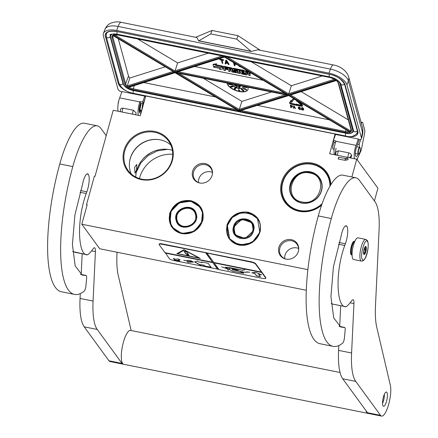 <?xml version="1.0" encoding="UTF-8"?>
<svg xmlns="http://www.w3.org/2000/svg" width="438" height="438" viewBox="0 0 438 438"><rect width="100%" height="100%" fill="white"/><g stroke="black" fill="none" stroke-linecap="round" stroke-linejoin="round"><path stroke-width="0.66" d="M169.561 213.832C173.306 203.999 180.357 199.608 190.711 200.659C200.527 203.665 204.546 210.278 202.767 220.506L194.691 231.204L181.617 233.678L171.203 226.484L169.561 213.832M169.878 213.968A17.35 16.157 143.9 0 1 190.7 200.998A17.35 16.157 143.9 0 1 200.243 207.026A17.35 16.157 143.9 0 1 202.57 220.533A17.35 16.157 143.9 0 1 189.002 233.383A17.35 16.157 143.9 0 1 172.205 227.475A17.35 16.157 143.9 0 1 169.878 213.968M226.862 225.346C230.607 215.512 237.659 211.121 248.017 212.173C257.834 215.173 261.853 221.792 260.073 232.02L251.992 242.718L238.918 245.192L228.51 237.998L226.862 225.346M227.18 225.482A17.35 16.157 143.9 0 1 248.001 212.512A17.35 16.157 143.9 0 1 257.544 218.54A17.35 16.157 143.9 0 1 259.871 232.047A17.35 16.157 143.9 0 1 246.304 244.897A17.35 16.157 143.9 0 1 229.507 238.989A17.35 16.157 143.9 0 1 227.18 225.482M357.173 159.761L357.632 158.091M335.021 134.324L329.666 153.749L356.756 159.191L377.928 188.209L374.424 200.927M145.657 96.272L140.302 115.703L113.218 110.256L95.024 176.306L94.373 176.175L86.527 204.666L87.173 204.798L81.824 224.223L307.914 269.649M334.32 142.323A3.526 0.98 101.4 0 0 333.181 144.644A3.526 0.98 101.4 0 0 333.241 149.139A3.526 0.98 101.4 0 0 333.444 149.112M356.756 159.191L351.856 176.979M87.025 205.351L86.527 204.666M134.586 167.415L136.76 164.398L136.519 170.059L134.992 173.207L134.586 167.415M330.843 184.683A25.716 23.942 -36.1 0 0 312.382 163.122A25.716 23.942 -36.1 0 0 281.519 182.345A25.716 23.942 -36.1 0 0 299.11 211.297A25.716 23.942 -36.1 0 0 321.596 205.176M192.605 171.313A10.375 9.658 -36.1 0 0 200.155 183.068A10.375 9.658 -36.1 0 0 212.145 175.238A10.375 9.658 -36.1 0 0 212.386 174.149A10.375 9.658 -36.1 0 0 204.508 163.467A10.375 9.658 -36.1 0 0 192.605 171.313M278.853 247.41A10.375 9.658 -36.1 0 0 286.397 259.17A10.375 9.658 -36.1 0 0 298.393 251.335A10.375 9.658 -36.1 0 0 298.628 250.246A10.375 9.658 -36.1 0 0 290.75 239.564A10.375 9.658 -36.1 0 0 278.853 247.41M154.795 131.46A25.716 23.942 -36.1 0 0 123.938 150.677A25.716 23.942 -36.1 0 0 141.523 179.635A25.716 23.942 -36.1 0 0 172.386 160.412A25.716 23.942 -36.1 0 0 154.795 131.46M306.337 290.274L99.722 248.762L81.824 224.223M139.437 178.573A30.693 28.579 143.9 0 1 172.747 154.275M135.78 177.072A27.654 25.749 143.9 0 1 169.922 149.697A27.654 25.749 -36.1 0 1 172.435 150.338M330.334 185.526A25.026 23.302 -36.1 0 0 326.113 172.665A25.026 23.302 -36.1 0 0 312.349 163.971A25.026 23.302 -36.1 0 0 286.014 174.855A25.026 23.302 -36.1 0 0 285.675 202.164A25.026 23.302 -36.1 0 0 299.439 210.853A25.026 23.302 -36.1 0 0 321.859 204.415M200.44 183.111A9.817 9.138 143.9 0 1 194.894 179.673A9.817 9.138 143.9 0 1 193.574 172.03A9.817 9.138 -36.1 0 1 201.25 164.759A9.817 9.138 -36.1 0 1 210.755 168.099A9.817 9.138 -36.1 0 1 212.331 174.434M286.687 259.208A9.817 9.138 143.9 0 1 281.136 255.77A9.817 9.138 143.9 0 1 279.822 248.127A9.817 9.138 -36.1 0 1 287.498 240.856A9.817 9.138 -36.1 0 1 296.997 244.196A9.817 9.138 -36.1 0 1 298.579 250.531M154.762 132.309A25.026 23.302 -36.1 0 0 128.427 143.193A25.026 23.302 -36.1 0 0 128.088 170.497A25.026 23.302 -36.1 0 0 141.852 179.191A25.026 23.302 -36.1 0 0 168.187 168.307A25.026 23.302 -36.1 0 0 168.526 141.003A25.026 23.302 -36.1 0 0 154.762 132.309M198.48 182.52A9.817 9.138 143.9 0 1 198.781 179.158A9.817 9.138 -36.1 0 1 212.37 172.386M284.727 258.617A9.817 9.138 143.9 0 1 285.023 255.261A9.817 9.138 -36.1 0 1 298.612 248.483M131.247 173.968A25.026 23.302 143.9 0 1 129.664 161.184A25.026 23.302 143.9 0 1 159.175 139.656A25.026 23.302 143.9 0 1 160.264 139.853A25.026 23.302 -36.1 0 1 170.869 145.071M141.945 160.215A30.14 28.065 143.9 0 1 154.504 151.061M129.637 161.37A25.399 23.647 143.9 0 1 159.361 139.689M167.513 149.331L157.406 150.858L148.175 155.567L140.866 162.925L136.327 172.074M354.78 241.48A6.915 1.916 101.4 0 0 354.55 241.371A6.915 1.916 101.4 0 0 351.49 246.933A6.915 1.916 101.4 0 0 351.407 254.626A6.915 1.916 -78.6 0 0 351.829 254.927L351.292 254.823M354.66 241.771A6.57 1.823 101.4 0 0 351.84 247.322A6.57 1.823 101.4 0 0 351.818 254.369A6.57 1.823 -78.6 0 0 352.081 254.604M353.614 259.52A11.059 3.071 -78.6 0 1 352.94 259.033A11.059 3.071 101.4 0 1 353.077 246.725A11.059 3.071 101.4 0 1 357.972 237.829L365.785 239.4A11.059 3.071 -78.6 0 0 360.89 248.297A11.059 3.071 -78.6 0 0 360.753 260.605A11.059 3.071 -78.6 0 0 361.427 261.086L353.614 259.52M367.405 241.442C370.247 244.557 364.942 263.813 362.412 259.57C359.576 256.449 364.876 237.199 367.405 241.442M363.841 254.39A4.15 1.15 -78.6 0 1 363.803 254.336A4.15 1.15 -78.6 0 1 363.781 250.279A4.15 1.15 -78.6 0 1 365.369 246.545A4.15 1.15 -78.6 0 1 365.982 246.621A4.15 1.15 -78.6 0 1 365.801 251.73A4.15 1.15 -78.6 0 1 363.841 254.39M365.051 246.873A3.597 0.996 101.4 0 1 365.095 246.879L365.095 246.873A3.597 0.996 101.4 0 0 365.095 246.879L365.79 246.736L365.478 247.393A3.597 0.996 -78.6 0 1 365.588 248.822L366.02 249.627L365.385 250.492A3.597 0.996 -78.6 0 1 364.876 252.343L364.991 253.367L364.301 253.503A3.597 0.996 -78.6 0 1 363.682 253.925L363.732 254.215M365.478 247.393L364.805 247.256M365.588 248.822L364.241 248.549M365.385 250.492L363.803 250.175M364.876 252.343L363.54 252.074M364.301 253.503L363.545 253.35M366.02 249.627L364.033 249.227M364.991 253.367L363.524 253.071M360.184 147.852A3.181 0.881 -78.6 0 0 358.99 148.843A3.181 0.881 101.4 0 0 358.268 152.468A3.181 0.881 101.4 0 0 358.985 153.82A3.181 0.881 101.4 0 0 359.675 152.731A3.181 0.881 -78.6 0 0 360.184 147.852L359.998 147.546A3.455 0.958 -78.6 0 0 359.751 147.343L356.713 146.735M359.751 147.343A3.455 0.958 -78.6 0 0 358.7 148.619A3.455 0.958 101.4 0 0 357.923 152.123A3.455 0.958 101.4 0 0 358.394 154.121A3.455 0.958 101.4 0 0 358.695 154.034L358.985 153.82M334.391 142.339A3.455 0.958 -78.6 0 0 333.564 143.571A3.455 0.958 101.4 0 0 332.787 147.075A3.455 0.958 101.4 0 0 333.258 149.073L334.117 149.249M334.26 142.312A3.597 0.996 -78.6 0 0 333.548 143.489A3.597 0.996 101.4 0 0 332.743 147.13A3.597 0.996 101.4 0 0 333.23 149.21A3.597 0.996 101.4 0 0 333.526 149.128M141.315 112.029L140.045 109.15L141.063 103.494M140.74 110.392L139.213 111.307M141.742 110.491L142.651 103.811M143.73 102.163L144.009 102.246M141.233 112.336L139.804 109.599L140.751 103.428M140.85 110.414L139.377 112.205M296.165 104.074L295.031 104.704L296.165 104.074L301.174 105.334A0.679 0.312 -159.9 0 0 301.53 105.339M302.538 105.711A1.675 0.777 -159.9 0 0 302.647 105.553A1.675 0.777 -159.9 0 0 302.653 105.295A1.675 0.777 -159.9 0 0 302.319 104.813L298.82 101.616L297.955 102.059L301.454 105.257A0.679 0.312 20.1 0 1 301.585 105.454A0.679 0.312 20.1 0 1 301.585 105.558A0.679 0.312 20.1 0 1 301.048 105.678L296.039 104.419M296.203 105.197L301.191 106.199A1.675 0.777 -159.9 0 0 302.521 105.897A1.675 0.777 -159.9 0 0 302.527 105.64A1.675 0.777 -159.9 0 0 302.193 105.158L298.694 101.961M351.495 156.41L351.577 156.12C351.626 154.614 350.783 153.546 349.042 152.911L338.623 150.814L336.302 151.597L336.05 152.09M132.599 114.154A2.765 0.766 -78.6 0 1 133.13 111.017A2.765 0.766 -78.6 0 1 133.464 110.277L123.045 108.181A2.765 0.766 101.4 0 0 122.711 108.925A2.765 0.766 101.4 0 0 122.18 112.057M133.464 110.277L136.065 112.818L135.983 113.721A2.765 2.765 0 0 1 135.183 114.674M354.594 158.759A9.68 2.683 -78.6 0 1 356.061 145.356L358.372 139.032L358.552 139.695A4.84 2.245 -159.9 0 0 361.449 138.693A4.84 2.245 -159.9 0 0 361.459 137.948L346.94 84.923A16.595 7.703 -159.9 0 0 328.938 73.124L116.656 30.474A16.595 7.703 -159.9 0 0 103.439 33.436A16.595 7.703 -159.9 0 0 103.395 35.993L117.921 89.013A4.84 2.245 -159.9 0 0 121.797 92.073M361.657 138.118C363.556 130.491 362.68 131.822 362.812 129.133L361.449 138.693M118.216 111.263A9.68 2.683 -78.6 0 1 119.683 97.866L121.994 91.537L144.786 96.119L144.983 96.836L145.471 96.935M335.349 135.085L334.835 134.986M358.372 139.032L335.579 134.45L333.395 140.434L333.893 142.235L335.453 142.553M142.602 102.098L139.996 101.572L140.489 103.379L143.095 103.899L142.602 102.098L144.786 96.119M119.683 97.866L139.87 101.917L139.996 101.572M144.967 98.78L143.095 103.899M333.395 140.434L336.001 140.954L335.875 141.299A9.68 2.683 -78.6 0 0 334.408 154.702M359.275 139.717L356.554 147.163A6.22 1.725 101.4 0 0 356.22 156.508A6.22 1.725 101.4 0 0 358.169 154.077M359.532 147.299A6.22 1.725 101.4 0 0 359.089 144.639L360.726 139.415M361.334 123.275L361.657 122.837A4.15 1.15 101.4 0 1 362.357 122.366L361.011 122.098M362.357 122.366A4.15 1.15 101.4 0 1 362.801 122.985L364.668 129.801A4.15 1.15 101.4 0 1 364.553 133.404L361.339 149.851L358.333 156.7A9.68 2.683 -78.6 0 1 356.806 159.257M260.281 50.277L238.048 35.702L211.997 30.468L195.622 37.285M257.856 49.79L251.209 51.454L198.655 40.898L196.897 37.542L121.178 22.327C118.348 21.506 114.959 21.758 111 23.072C110.343 23.351 107.042 24.561 104.912 29.412L103.439 33.436M120.543 109.341L120.603 109.182A2.765 2.765 0 0 0 120.718 111.767M120.472 109.686C120.707 108.547 121.561 108.044 123.045 108.181M139.87 101.917A9.68 2.683 101.4 0 0 138.403 115.32M143.872 101.769L144.009 102.262M143.335 103.242A6.22 1.725 -78.6 0 1 143.341 103.866M141.326 111.991A6.22 1.725 -78.6 0 1 140.029 113.07A6.22 1.725 -78.6 0 1 140.363 103.724L140.489 103.379M359.089 144.639L357.589 144.337M211.997 30.468L210.738 33.918L198.655 40.898M238.048 35.702L236.783 39.152L210.738 33.918M251.209 51.454L236.783 39.152M198.852 40.816L250.947 51.284M224.678 56.836L287.372 94.652L175.852 72.243L224.678 56.836M177.713 71.679L175.852 72.243M285.877 93.759L287.372 94.652M286.189 94.838L287.492 95.101L239 110.425L175.977 72.697L287.492 95.101M271.576 91.991L241.891 101.375L239 110.425M177.647 73.031L175.977 72.697M128.728 87.157L175.227 72.462L239.175 111.06L288.741 95.572M237.823 110.223L239.175 111.06M239.164 111.022L288.949 95.314L349.382 131.493M288.708 95.555L350.148 132.232A7.605 3.531 -159.9 0 1 345.325 132.413L133.037 89.763A7.605 3.531 -159.9 0 1 127.546 87.507M290.367 94.865L336.422 80.285A7.605 3.531 -159.9 0 1 338.558 82.99L351.402 129.883A7.605 3.531 -159.9 0 1 350.586 131.997L350.98 129.648M335.026 79.07L335.798 79.836L330.307 77.586L118.019 34.93A7.605 3.531 -159.9 0 0 113.196 35.111L114.373 34.739M322.105 76.026L291.341 85.744L288.45 94.8L224.179 56.321L174.729 71.947L113.196 35.111M225.701 56.568L224.179 56.321M208.379 53.173L177.614 62.897L174.729 71.947M224.174 56.283L222.991 56.02M173.388 71.361L112.758 35.347A7.605 3.531 -159.9 0 0 111.947 37.46L124.786 84.353A7.605 3.531 -159.9 0 0 126.921 87.058L129.807 78.008L165.17 66.833M112.911 35.544L174.182 72.122L126.921 87.058M263.265 80.324L194.614 66.532M241.891 101.375L203.303 78.276M143.839 82.579L215.534 96.984M257.56 105.427L329.256 119.831M348.303 119.848L301.185 91.641M291.341 85.744L251.357 61.813M177.614 62.897L137.636 38.96M118.282 38.763L128.509 76.086A6.915 3.208 -159.9 0 0 129.807 78.008M248.017 71.197L245.406 70.671L245.811 74.153L242.094 73.305L241.875 72.494L244.152 72.954L243.961 72.254L241.683 71.799L241.519 71.175L244.305 71.662L244.136 71.033L233.109 68.815L232.671 68.914L233.065 70.452L235.945 71.306L236.361 72.182L232.709 71.52L231.784 68.826L231.182 68.432L223.626 66.91L223.183 67.096L224.092 70.398L225.351 70.655L224.924 69.089L227.798 69.669L227.607 68.969L224.732 68.394L224.738 67.731L227.919 68.372L228.729 71.328L229.994 71.586L229.567 70.025L231.22 70.354L231.565 71.629L232.167 72.024L237.73 72.954L237.27 71.186L234.39 70.332L234.199 69.631L237.642 70.326L238.453 73.283L239.717 73.54L238.907 70.578L240.172 70.83L240.9 73.502L241.502 73.896L246.627 74.925L247.065 74.827L246.72 73.469L248.581 74.115L248.932 75.391L250.191 75.643L249.797 74.192A0.832 0.383 -159.9 0 0 248.894 73.6A0.832 0.383 -159.9 0 0 249.556 73.453A0.832 0.383 -159.9 0 0 249.556 73.327L249.288 72.341L248.691 71.947L245.198 71.246M249.687 72.976A0.832 0.383 -159.9 0 0 249.764 72.878A0.832 0.383 -159.9 0 0 249.769 72.752L249.6 72.144M250.191 75.643L250.005 73.617A0.832 0.383 -159.9 0 0 249.638 73.228M247.224 74.318L247.109 73.546M239.717 73.54L239.925 72.965L239.296 70.655M234.429 69.68L234.39 70.332M237.889 72.445L237.484 70.606L234.604 69.757M229.994 71.586L229.955 70.102M227.798 69.669L227.82 68.394L224.929 67.77M225.351 70.655L225.313 69.171M236.213 71.608L232.693 70.797L231.992 68.246L231.395 67.857L223.834 66.335L223.238 66.943M244.305 71.662L244.344 70.458L233.323 68.24L232.726 68.848M244.152 72.954L244.169 71.679L241.88 71.175M245.827 73.54L242.263 72.577M222.055 66.598L215.534 65.284L216.629 63.8L213.257 64.238L213.049 64.813L213.695 67.178L214.664 66.182L221.185 67.49L222.055 66.598L222.263 66.023L216.038 64.769M220.183 68.481L219.602 69.439L222.969 69.001L222.323 66.653L221.354 67.649L214.834 66.341L213.963 67.233L220.478 68.542L219.602 69.439M222.969 69.001L223.177 68.427L222.537 66.078L222.071 66.554M223.457 60.449L223.479 59.721L219.816 58.982L219.794 59.716L221.338 60.022L222.219 63.247L222.8 63.362L221.913 60.137L223.457 60.449L223.353 60.066L219.69 59.327M222.8 63.362L222.148 60.187M228.964 64.6L229.09 64.255L226.561 60.34L225.789 60.187L225.11 63.828L225.685 63.943L225.822 63.099L227.749 63.488L228.384 64.485L228.964 64.6L226.435 60.685L225.663 60.532M225.685 63.943L225.888 63.116M233.481 62.492L234.357 65.684L234.932 65.799L235.058 65.454L234.724 64.238M227.076 83.05A11.059 5.136 -159.9 0 0 227.185 83.642A11.059 5.136 -159.9 0 0 237.511 91.104A11.059 5.136 -159.9 0 0 247.996 89.533A11.059 5.136 -159.9 0 0 248.023 87.83A11.059 5.136 -159.9 0 0 247.804 87.217M296.92 101.112L296.816 101.402L298.152 101.851L298.322 101.309M293.674 98.528A1.96 0.909 -159.9 0 0 293.197 98.753L291.385 100.811L292.266 101.233L293.947 99.519A0.969 0.449 20.1 0 1 295.524 99.837L297.188 101.353L296.816 101.402M290.591 102.935A0.679 0.312 -159.9 0 0 291.297 103.352L291.171 103.697A0.679 0.312 20.1 0 1 290.443 103.111A0.679 0.312 20.1 0 1 290.476 103.05L291.817 101.693L292.255 101.901L291.724 101.123L290.493 101.052L290.936 101.266L289.595 102.629A1.675 0.777 -159.9 0 0 289.507 102.766A1.675 0.777 -159.9 0 0 291.314 104.217L294.834 104.923L294.692 104.403L291.171 103.697M294.834 104.923L294.818 104.058L291.297 103.352M290.788 101.194L289.721 102.284A1.675 0.777 -159.9 0 0 289.633 102.421A1.675 0.777 -159.9 0 0 289.611 102.585M291.407 100.751L290.618 100.707L290.493 101.052M292.255 101.901L292.108 101.156M298.82 101.616L298.207 101.698M292.442 106.773L292.228 105.75L290.35 105.197L290.816 107.704L291.15 107.775L290.887 106.806L292.146 107.014L292.464 106.642L291.845 105.908L290.224 105.542M291.15 107.775L291.117 106.856M295.524 108.651L294.172 105.963L293.728 105.876L293.307 108.208L293.641 108.274L293.712 107.764L294.818 107.989L295.524 108.651L294.046 106.308L293.602 106.22M293.641 108.274L293.788 107.781M298.623 107.584L300.052 107.994L300.178 107.649L299.264 106.987L298.42 107.168L298.513 108.69L299.51 109.451L300.287 109.434L300.528 108.942L299.981 107.983M299.674 107.83L298.672 107.562M301.333 109.818L301.399 109.243L300.994 109.533L301.333 109.818L300.994 109.533M301.782 108.219L303.205 108.629L303.331 108.285L302.417 107.622L301.579 107.803L301.667 109.319L302.663 110.086L303.441 110.069L303.682 109.571L303.134 108.613M302.828 108.465L301.826 108.197M250.197 72.5A0.887 0.411 -159.9 0 0 250.169 72.544A0.887 0.411 -159.9 0 0 250.169 72.681A0.887 0.411 -159.9 0 0 250.722 73.179A0.887 0.411 -159.9 0 0 251.576 73.327M224.946 67.819L224.732 68.394M227.82 68.394L227.607 68.969M244.344 70.458L244.136 71.033M241.891 71.219L241.683 71.799M244.169 71.679L243.961 72.254M216.421 64.375L213.049 64.813M214.16 66.702L213.963 67.233M221.551 67.113L221.354 67.649M222.537 66.078L222.323 66.653M223.479 59.721L223.353 60.066M226.561 60.34L226.435 60.685M234.932 65.799L234.494 64.189L236.821 64.495M238.381 65.426L239.635 66.675L240.966 66.976M227.196 83.078A11.059 5.136 -159.9 0 0 227.273 83.412A11.059 5.136 -159.9 0 0 237.473 90.836A11.059 5.136 -159.9 0 0 248.034 89.418M298.174 101.222L297.347 100.729M298.152 101.851L298.278 101.282M294.226 98.862A1.96 0.909 -159.9 0 0 293.071 99.097L291.385 100.811M294.818 104.058L294.692 104.403M295.031 104.704L296.115 105.432M296.236 104.343L296.11 104.687M292.589 106.297L292.464 106.642M292.54 106.116L292.409 106.461M291.681 105.465L291.555 105.81M291.971 105.563L291.845 105.908M292.228 105.75L292.102 106.095M292.442 105.969L292.316 106.314M294.172 105.963L294.046 106.308M300.512 108.504L300.386 108.848L299.696 108.23L298.585 108.181L298.535 107.819M300.342 108.246L300.216 108.591M298.535 107.014L298.294 107.513M298.776 106.932L298.409 107.359M299.039 106.943L298.65 107.277M299.264 106.987L298.913 107.288M299.554 107.091L299.138 107.332M299.866 107.283L299.74 107.628L299.428 107.436M300.085 107.502L299.959 107.847L299.74 107.628M298.683 107.743L298.557 108.087M298.711 107.836L298.585 108.181M298.99 107.715L298.864 108.06M299.253 107.726L299.127 108.071M299.532 107.781L299.406 108.126M299.8 107.945L299.696 108.23M300.134 108.076L300.008 108.421M301.399 109.243L301.273 109.588M303.671 109.133L303.545 109.478L302.85 108.865L301.738 108.816L301.694 108.454M303.496 108.881L303.37 109.226M301.694 107.649L301.454 108.148M301.93 107.567L301.568 107.994M302.198 107.578L301.804 107.912M302.417 107.622L302.072 107.923M302.707 107.726L302.291 107.967M303.019 107.918L302.893 108.263L302.581 108.071M303.238 108.137L303.112 108.482L302.893 108.263M301.837 108.378L301.711 108.723M301.864 108.471L301.738 108.816M302.143 108.35L302.017 108.695M302.412 108.361L302.286 108.706M302.685 108.416L302.559 108.761M302.954 108.58L302.85 108.865M303.293 108.712L303.167 109.057M250.755 73.102L250.662 72.779M248.313 73.13L246.528 72.768L246.337 72.073L247.924 72.39L248.313 73.13M231.029 69.658L229.375 69.324L229.211 68.7L230.64 68.919L231.029 69.658M227.568 63.16L225.833 62.815L226.134 60.915L227.568 63.16M236.142 64.085L234.368 63.729L234.133 62.886M240.155 66.488L238.967 65.777M232.425 84.123A5.53 2.568 -159.9 0 0 232.479 84.463A5.53 2.568 -159.9 0 0 237.642 88.191A5.53 2.568 -159.9 0 0 242.882 87.403A5.53 2.568 -159.9 0 0 242.898 86.554A5.53 2.568 -159.9 0 0 242.767 86.204M245.127 87.304L246.868 87.627L246.912 87.282L245.669 86.784M244.47 86.828L243.676 86.686L243.627 87.025L245.066 87.474M246.599 89.587L244.973 88.564L244.793 89.215L243.61 88.662L244.3 88.52L243.26 88.427L244.557 89.275L245.236 89.347L245.16 89.013L246.211 89.505L245.871 89.883L246.2 90.036L246.599 89.587L244.809 88.887M246.129 89.462L245.871 89.883M244.3 88.52L243.539 88.082L243.26 88.427M244.908 88.98L243.742 88.487M243.763 91.011L243.742 90.469L242.625 89.418L241.645 88.958L241.343 89.407L242.334 90.288L242.975 90.146L243.512 90.814L242.707 90.699L243.397 91.066L243.758 90.869L242.882 89.927L241.343 89.27M243.457 90.65L242.707 90.699M239.876 91.022L239.893 90.6L238.885 90.409L238.83 88.87L238.661 90.797L239.876 91.022L238.798 90.639L238.748 89.1M235.392 88.898L235.983 88.164L235.14 87.775L234.171 89.084L234.949 89.44L235.474 88.892M232.764 86.538L232.77 86.877L233.104 86.614L232.518 86.27L230.443 86.598L231.001 87.091L232.173 86.905L231.538 86.401L232.545 86.401L232.66 86.779M233.104 86.614L233.038 86.198L232.014 86.018L230.673 86.275L230.393 86.724M231.74 84.884L231.773 84.539L228.505 84.304L231.74 84.884L228.505 84.304M228.346 83.308L228.8 83.866L230.279 84.288L231.505 84.375L231.582 83.954M290.81 106.533L290.618 105.837L292.119 106.533L290.81 106.533L290.854 105.886M294.714 107.792L293.717 107.595L293.871 106.45L294.714 107.792M300.123 108.838L300.068 109.215L299.389 109.21L298.76 108.432L299.526 108.367L300.123 108.838M303.277 109.473L303.227 109.85L302.543 109.845L301.913 109.067L302.68 109.002L303.277 109.473M248.094 72.467L246.736 72.193L246.528 72.768M230.815 68.996L229.583 68.75L229.375 69.324M227.295 62.738L225.959 62.464L225.833 62.815M225.959 62.464L226.189 61.002M235.211 63.526L234.401 63.045M234.494 63.384L234.368 63.729M232.479 84.134A5.53 2.568 -159.9 0 0 232.523 84.348A5.53 2.568 -159.9 0 0 237.62 88.06A5.53 2.568 -159.9 0 0 242.904 87.348M246.868 87.627L244.82 86.713L244.404 86.636L244.557 87.091L243.588 86.916M234.352 88.481L234.199 88.788M234.511 88.399L234.27 88.711M234.79 87.918L234.637 88.23M234.976 87.814L234.708 88.147M235.376 87.77L235.058 88.005M235.754 87.907L235.474 88.049M231.061 83.85L230.755 83.806M231.554 83.948L231.253 84.014M292.075 106.39L291.861 106.741M291.987 106.396L290.936 106.188M294.445 107.37L293.843 107.25L293.717 107.595M293.843 107.25L293.936 106.554M300.139 108.898L299.931 109.276M300.057 108.931L299.778 109.286M299.904 108.942L299.389 109.21M299.515 108.865L299.209 109.133M299.335 108.788L299.017 109.007M299.143 108.662L298.869 108.848M303.293 109.533L303.085 109.911M303.211 109.566L302.932 109.922M303.058 109.577L302.543 109.845M302.669 109.5L302.368 109.768M302.494 109.423L302.176 109.642M302.302 109.297L302.023 109.478M237.325 85.109L236.087 86.697L237.024 87.124L238.524 85.35M234.817 84.605L234.527 85.355L235.222 85.903L236.142 85.64L236.438 84.934M238.59 86.795L238.267 87.031L238.48 87.397L239.69 87.682L239.767 87.113L240.391 86.79L239.925 86.308L238.918 86.264L240.117 86.702L239.219 86.938L239.586 87.332L238.294 86.932M240.095 86.675L239.394 86.598L239.219 86.938M240.391 86.79L239.925 86.04L238.918 86.264M239.942 87.381L240.024 87.102M246.276 87.408L244.864 86.844L246.276 87.408M241.929 89.927L241.628 89.412L242.455 89.708L242.712 90.184L241.798 89.806M235.622 88.345L235.447 88.755L234.801 88.46L235.622 88.345M234.412 89.117L234.741 88.739L235.184 89.166L234.516 89.204L234.456 88.794M231.264 86.494L231.894 86.877L230.853 86.905L230.722 86.625L231.264 86.494M229.288 83.943L228.817 83.477L230.552 83.828L231.023 84.293L228.855 83.773M237.418 85.131L236.087 86.697M234.943 84.633L234.56 85.103M238.869 87.151L238.595 87.261M239.115 87.266L238.781 87.381M239.351 87.337L239.033 87.496M235.704 88.471L235.447 88.755M235.086 89.045L234.801 89.297M231.861 86.713L231.642 86.987M231.434 86.779L231.149 86.998M231.083 84.063L230.612 84.266M230.7 84.036L230.196 84.184M230.284 83.954L229.709 84.063M229.791 83.833L229.37 83.713M236.175 84.879L235.956 85.514L235.294 85.744L234.773 85.202L235.206 84.687M236.202 85.092L235.956 85.514M236.038 85.284L235.775 85.662M235.858 85.432L235.469 85.749M235.381 85.514L235.064 85.678M338.683 157.894C338.607 157.034 338.443 157.242 338.191 158.518L338.284 159.093L345.177 160.308L345.089 159.739C345.336 158.463 345.5 158.255 345.582 159.114M118.112 104.26A3.181 0.881 -78.6 0 1 118.862 100.526M322.138 203.626A24.61 22.913 143.9 0 1 293.372 208.274A24.61 22.913 143.9 0 1 282.713 182.756A24.61 22.913 -36.1 0 1 309.299 163.96A24.61 22.913 -36.1 0 1 329.923 186.216M321.585 190.568A16.66 15.511 -36.1 0 0 310.192 171.805A16.66 15.511 -36.1 0 0 290.202 184.261A16.66 15.511 143.9 0 0 301.596 203.018A16.66 15.511 143.9 0 0 321.585 190.568M321.881 204.36A24.889 23.17 143.9 0 1 285.844 202.164A24.889 23.17 143.9 0 1 282.51 182.783A24.889 23.17 -36.1 0 1 301.968 164.354A24.889 23.17 -36.1 0 1 326.058 172.829A24.889 23.17 -36.1 0 1 330.257 185.652M321.388 190.596A16.387 15.253 -36.1 0 0 319.192 177.839A16.387 15.253 -36.1 0 0 303.331 172.26A16.387 15.253 -36.1 0 0 290.52 184.393A16.387 15.253 143.9 0 0 292.715 197.149A16.387 15.253 143.9 0 0 308.576 202.728A16.387 15.253 143.9 0 0 321.388 190.596M319.663 178.523A16.387 15.253 -36.1 0 0 318.809 177.576M293.225 197.806A16.387 15.253 143.9 0 1 292.584 196.706M309.918 173.032C291.434 168.367 282.981 199.055 301.963 201.913C320.441 206.583 328.894 175.895 309.918 173.032M196.076 214.177L194.658 211.22L189.019 207.634L182.093 208.608L177.138 213.695L176.487 220.489L177.905 223.446L183.544 227.032L190.47 226.052L195.425 220.971L196.076 214.177M194.998 211.724L194.226 210.908M177.74 222.937L178.282 223.922M196.279 214.007C193.503 201.37 172.145 208.253 176.164 220.489C178.945 233.131 200.303 226.249 196.279 214.007M170.223 222.405C173.716 231.417 180.445 234.817 190.415 232.594C199.887 228.554 203.823 221.721 202.225 212.096C198.732 203.079 191.997 199.684 182.033 201.907C172.561 205.948 168.625 212.78 170.223 222.405M170.021 222.575L172.375 227.475L181.737 233.432L193.235 231.811L201.464 223.375L202.542 212.091L200.188 207.19L190.831 201.234L179.328 202.854L171.099 211.291L170.021 222.575M195.425 214.385C192.901 202.893 173.481 209.15 177.138 220.281C179.662 231.768 199.082 225.515 195.425 214.385M195.304 213.979A9.537 8.88 143.9 0 1 195.589 214.839M233.821 226.884L235.206 234.954L245.247 238.486L253.356 230.81L251.965 222.734L241.924 219.203L233.821 226.884M235.042 234.445L235.578 235.43M252.31 223.243L251.532 222.422M233.498 226.747C229.337 239.487 250.629 243.769 253.553 230.777C257.714 218.042 236.421 213.76 233.498 226.747M259.482 231.97C266.107 211.702 232.222 204.891 227.574 225.559C220.949 245.827 254.834 252.633 259.482 231.97M259.8 232.102L257.495 218.699L250.207 213.322L240.829 212.841L232.326 217.412L227.371 225.586L229.682 238.989L236.963 244.371L246.342 244.853L254.845 240.281L259.8 232.102M234.467 227.015C230.684 238.595 250.043 242.488 252.704 230.678C256.487 219.093 237.128 215.206 234.467 227.015M384.29 394.468A5.875 1.632 -78.6 0 1 382.533 403.217M366.031 410.724A17.285 4.796 101.4 0 0 366.841 412.596A17.285 4.796 -78.6 0 0 367.898 413.352L123.702 364.29A17.285 4.796 -78.6 0 1 122.651 363.535A17.285 4.796 101.4 0 1 122.864 344.301A17.285 4.796 101.4 0 1 130.513 330.4L340.063 372.503M368.232 413.379A17.285 4.796 -78.6 0 1 367.898 413.352M74.597 294.424A100.242 27.813 -78.6 0 1 72.79 166.593L59.765 163.976A100.242 27.813 -78.6 0 0 61.572 291.807L74.597 294.424A100.242 27.813 -78.6 0 0 84.129 291.199A4.15 1.15 101.4 0 0 85.897 286.036L86.625 278.294A4.15 1.15 101.4 0 0 86.094 275.453A4.15 1.15 101.4 0 0 85.771 275.535L82.207 275.086L75.183 265.904L72.412 244.585L74.92 214.823L82.579 184.239A10.507 2.918 -78.6 0 1 83.313 181.02A10.507 2.918 -78.6 0 1 87.644 173.815A10.507 2.918 -78.6 0 1 88.284 174.275A11.892 3.301 -78.6 0 1 86.844 191.817L86.209 193.519L80.001 192.271M86.209 193.519C75.905 222.126 78.517 256.11 87.376 254.801L72.681 251.565M74.351 252.184L87.376 254.801A6.915 1.916 101.4 0 0 87.956 254.577A61.528 17.071 -78.6 0 0 93.245 248.642A6.915 1.916 -78.6 0 1 94.482 247.76A6.915 1.916 -78.6 0 1 95.424 251.615L91.608 250.848M123.385 364.181A17.285 4.796 -78.6 0 1 123.051 364.159L110.031 361.542A17.285 4.796 -78.6 0 1 108.974 360.786L84.216 326.841A55.308 15.346 -78.6 0 1 80.055 298.442L93.075 301.059L95.424 251.615M93.075 301.059A55.308 15.346 101.4 0 0 97.236 329.458L121.999 363.403L108.974 360.786M123.051 364.159A17.285 4.796 -78.6 0 1 121.999 363.403M117.039 252.239L116.957 254.04A55.308 15.346 -78.6 0 0 118.26 275.403L131.176 330.531M72.79 166.593A59.453 16.496 -78.6 0 1 97.285 125.826A59.453 16.496 -78.6 0 1 100.915 128.433L106.21 135.692M80.055 298.442L80.285 293.608M81.189 274.467L82.174 253.766M59.765 163.976A59.453 16.496 -78.6 0 1 84.26 123.215L97.285 125.826M333.115 346.365A100.242 27.813 -78.6 0 1 331.309 218.535L318.284 215.918A100.242 27.813 -78.6 0 0 320.09 343.748L333.115 346.365A100.242 27.813 -78.6 0 0 342.647 343.14A4.15 1.15 101.4 0 0 344.416 337.977L345.144 330.236A4.15 1.15 101.4 0 0 344.613 327.394A4.15 1.15 101.4 0 0 344.29 327.476L340.726 327.027L333.701 317.846L330.931 296.526L333.438 266.764L341.103 236.181A10.507 2.918 -78.6 0 1 341.832 232.961A10.507 2.918 -78.6 0 1 346.162 225.756A10.507 2.918 -78.6 0 1 346.803 226.216A11.892 3.301 -78.6 0 1 345.363 243.758L344.728 245.461L338.519 244.218M344.728 245.461C334.424 274.068 337.036 308.051 345.894 306.742L332.672 304.098M332.869 304.125L345.894 306.742A6.915 1.916 101.4 0 0 346.474 306.518A61.528 17.071 -78.6 0 0 351.763 300.583A6.915 1.916 -78.6 0 1 353.001 299.707A6.915 1.916 -78.6 0 1 353.942 303.556L350.126 302.789M331.309 218.535A59.453 16.496 -78.6 0 1 355.804 177.773A59.453 16.496 -78.6 0 1 359.434 180.374L374.917 201.606A55.308 15.346 101.4 0 1 379.078 230.005L375.475 305.981A55.308 15.346 -78.6 0 0 376.779 327.345L390.329 385.166A17.285 4.796 -78.6 0 1 388.588 404.635A17.285 4.796 -78.6 0 1 381.569 416.1L368.55 413.483A17.285 4.796 -78.6 0 1 367.493 412.727L342.735 378.782A55.308 15.346 -78.6 0 1 338.574 350.384L351.594 353.001L353.942 303.556M351.594 353.001A55.308 15.346 101.4 0 0 355.755 381.399L380.518 415.344L367.493 412.727M381.569 416.1A17.285 4.796 -78.6 0 1 380.518 415.344M386.54 401.301A7.282 2.02 101.4 0 0 386.409 392.015A7.282 2.02 101.4 0 0 383.409 397.009A7.282 2.02 101.4 0 0 383.54 406.294A7.282 2.02 101.4 0 0 386.54 401.301M354.43 241.349A6.953 1.927 101.4 0 0 354.233 241.267A6.953 1.927 101.4 0 0 351.369 246.036A6.953 1.927 101.4 0 0 351.495 254.905A6.953 1.927 101.4 0 0 351.709 254.905M332.672 304.092L331.199 303.507M338.574 350.384L338.804 345.549M339.707 326.409L340.693 305.708M318.284 215.918A59.453 16.496 -78.6 0 1 342.779 175.156L355.804 177.773M265.773 278.272A4.15 0.986 -164.6 0 0 265.68 277.955L261.667 272.452L214.127 262.904L219.033 269.627L262.663 278.393A4.15 0.986 -164.6 0 0 265.773 278.272L265.877 277.884A4.15 0.986 -164.6 0 0 265.784 277.572L255.677 263.709A4.15 0.986 -164.6 0 0 250.881 261.705L162.317 243.911A4.15 0.986 -164.6 0 0 159.213 244.032L159.103 244.42A4.15 0.986 -164.6 0 0 159.197 244.738L164.995 252.682L212.529 262.236L205.909 252.803L162.213 244.3A4.15 0.986 -164.6 0 0 159.103 244.42M165.296 252.742L169.303 258.595A4.15 0.986 -164.6 0 0 174.105 260.599L218.803 269.31M261.667 272.452L255.573 264.098A4.15 0.986 -164.6 0 0 250.771 262.094L205.909 252.803M173.344 258.404L174.532 260.03L179.744 261.081L177.675 260.21L180.188 259.849L177.927 258.902L175.414 259.269L173.344 258.404M208.154 263.309L201.644 262.001L202.088 262.614L198.184 261.825L197.571 260.993L194.554 261.902L200.872 265.516L200.265 264.678L204.168 265.466L204.617 266.074L211.127 267.383L208.154 263.309M183.736 260.303L192.008 261.475L191.138 260.851L193.393 262.066L188.247 262.05L187.042 261.508L188.001 262.231L193.481 262.088L191.056 260.829L191.926 261.453L183.736 260.303M191.034 260.813L186.714 260.451L191.039 260.813M217.73 269.37L212.824 262.641L217.806 269.107M165.29 253.093L212.824 262.641M183.938 249.709L176.853 253.706L200.297 258.415L183.938 249.709M205.838 253.065L212.529 262.236M165.361 252.83L212.901 262.384M214.127 262.904L261.738 272.195M207.141 253.328L213.832 262.499L261.366 272.047M261.606 274.823L255.584 272.305L251.801 272.858L254.741 273.449L256.531 275.902L260.451 276.69L258.661 274.232L261.606 274.823M242.334 270.164L242.915 270.284M237.757 270.295L229.578 267.875L242.159 270.164M242.57 270.246L242.909 270.312M242.887 272.967L243.648 273.093L240.194 271.346C243.095 272.206 245.171 272.469 246.419 272.124L249.753 272.212L246.375 271.861C245.565 273.263 237.878 270.377 234.106 270.115L234.166 270.016M233.963 269.978L233.602 269.584M244.93 269.759L242.296 270.306L244.93 269.759L242.17 270.126L229.326 267.58L225.428 267.273M229.72 268.801L227.245 268.751L221.568 266.824L227.202 268.773L228.428 270.454L227.338 268.801L229.835 268.85M174.532 260.03L178.485 260.55M173.716 258.557L174.603 259.772M177.675 260.21L179.744 259.663M204.617 266.074L210.897 267.065M204.168 265.466L204.688 265.817M200.265 264.678L204.245 265.204M194.609 261.776L200.588 265.127M202.088 262.614L201.951 262.061M177.209 253.503L177.861 253.635M199.044 257.889L199.471 257.977M258.661 274.232L260.347 274.298M256.531 275.902L260.221 276.373M254.741 273.449L256.602 275.644M252.589 272.743L254.812 273.186M230.607 267.782L230.919 267.974M229.452 267.81L230.602 267.821L229.293 267.711M233.936 270.082C232.091 269.633 231.943 269.458 233.481 269.567L234.007 269.928M232.288 269.644L240.194 271.346L232.178 269.704L237.746 270.334L229.293 267.722L225.346 267.339L232.797 271.259L243.605 273.235L240.155 271.489M177.833 253.728L184.239 250.114L199.022 257.987L177.833 253.728L184.267 249.879M186.807 255.009A1.243 0.296 -164.6 0 0 188.072 255.573A1.243 0.296 -164.6 0 0 189.178 255.573A1.243 0.296 -164.6 0 0 189.15 255.48A1.243 0.296 -164.6 0 0 187.88 254.911A1.243 0.296 -164.6 0 0 186.78 254.911A1.243 0.296 -164.6 0 0 186.807 255.009M184.562 251.324L184.064 251.396L185.843 253.843L188.466 254.418L186.665 251.921L184.562 251.324M186.944 254.817A1.243 0.296 -164.6 0 0 187.973 255.266A1.243 0.296 -164.6 0 0 189.079 255.409M184.239 251.286L185.915 253.586L188.345 254.221M301.174 105.334L301.048 105.678M302.319 104.813L302.193 105.158M337.643 155.348A2.765 0.766 -78.6 0 1 338.131 151.8A2.765 0.766 -78.6 0 1 338.623 150.814M349.042 152.911A2.765 0.766 101.4 0 0 348.549 153.891A2.765 0.766 101.4 0 0 348.062 157.445M328.938 73.124L330.411 69.1A16.595 7.703 -159.9 0 1 348.407 80.899A8.99 7.561 -15.3 0 0 348.61 76.82L362.544 127.682A8.99 7.561 -15.3 0 1 362.341 131.756L348.407 80.899L346.94 84.923M361.459 137.948L361.673 137.373M329.234 74.208A14.52 6.74 20.1 0 1 344.985 84.529L357.83 131.422A14.52 6.74 20.1 0 1 346.228 136.251L133.94 93.595A14.52 6.74 20.1 0 1 118.194 83.275L105.35 36.381A14.52 6.74 20.1 0 1 116.951 31.558L329.414 74.246M116.656 30.474L118.123 26.45A16.595 7.703 -159.9 0 0 104.912 29.412M348.61 76.82C346.847 70.551 339.527 65.957 333.466 64.977A8.99 2.491 -78.6 0 0 330.411 69.1L118.123 26.45A8.99 2.491 -78.6 0 1 121.178 22.327M344.985 84.529A0.69 0.58 164.7 0 1 344.525 84.14C341.136 78.681 336.061 75.407 329.31 74.312L117.132 31.591M357.83 131.422A0.69 0.58 164.7 0 1 357.37 131.033L344.525 84.14M357.37 131.033L357.348 132.845A13.824 6.422 20.1 0 1 356.729 133.864M118.194 83.275A0.69 0.58 -15.3 0 0 118.955 83.001M105.35 36.381A0.69 0.58 -15.3 0 0 106.133 36.08M106.062 34.985A13.824 6.422 20.1 0 1 106.248 33.808C107.288 31.437 110.88 30.72 117.023 31.656L116.951 31.558M356.061 145.356L335.875 141.299M361.186 122.739L361.657 122.837M110.228 35.002A9.68 4.495 20.1 0 1 110.272 34.898L110.184 36.808A0.69 0.58 -15.3 0 0 110.644 37.197A8.99 4.172 20.1 0 1 115.172 33.912M110.201 36.491A0.69 0.58 -15.3 0 0 110.184 36.808L123.029 83.702A0.69 0.58 -15.3 0 0 123.489 84.091L110.644 37.197M337.616 80.28A8.99 4.172 20.1 0 1 339.861 83.253L352.7 130.146A8.99 4.172 20.1 0 1 345.522 133.136L133.234 90.48A8.99 4.172 20.1 0 1 123.489 84.091M340.435 83.149A0.69 0.58 164.7 0 1 339.861 83.253M353.351 129.987A0.69 0.58 164.7 0 1 352.7 130.146M133.42 90.518L345.522 133.136M123.029 83.702C124.447 86.97 127.874 89.264 133.311 90.584L133.234 90.48M350.586 131.997L289.162 95.221M330.307 77.586A7.605 3.531 -159.9 0 1 335.798 79.836L288.45 94.8M284.738 93.179L178.091 71.75M285.368 94.761L239.077 109.396L178.907 73.37M241.322 110.557L345.434 131.477L345.325 132.413M346.02 129.867L345.434 131.477A6.915 3.208 -159.9 0 0 348.905 131.592M128.969 87.277A6.915 3.208 -159.9 0 0 133.152 88.826L236.64 109.62M134.335 85.58L133.037 89.763M350.52 130.88L290.58 94.991M336.477 80.472L338.098 82.601A0.69 0.58 -15.3 0 0 338.558 82.99M338.098 82.601L350.942 129.495A0.69 0.58 -15.3 0 0 351.402 129.883M350.526 130.863A6.915 3.208 -159.9 0 0 350.942 130.245L350.942 129.495M334.583 79.207L288.527 93.765L226.966 56.907M222.17 55.944L174.8 70.918L114.636 34.892M330.487 77.625L224.957 56.507M113.13 35.516L112.823 35.954A6.915 3.208 -159.9 0 0 112.807 37.016A0.69 0.58 164.7 0 1 111.947 37.46M113.267 35.757L112.807 37.016L125.651 83.91A0.69 0.58 164.7 0 1 124.786 84.353M172.966 71.498L127.102 85.99A6.915 3.208 -159.9 0 1 125.651 83.91L128.509 76.086M248.795 71.662L248.691 71.947M249.403 72.024L249.288 72.341M249.769 72.752L249.556 73.327M250.005 73.617L249.797 74.192M247.278 74.17L247.065 74.745M234.357 69.664L234.166 70.184M236.881 70.217L236.673 70.792M237.484 70.606L237.27 71.186M237.944 72.292L237.735 72.867M223.834 66.335L223.626 66.91M231.395 67.857L231.182 68.432M231.992 68.246L231.784 68.826M232.693 70.797L232.479 71.372M232.917 70.945L232.709 71.52M236.301 71.931L236.197 72.221M233.323 68.24L233.109 68.815M242.307 72.73L242.094 73.305M242.532 72.878L242.318 73.453M245.915 73.863L245.811 74.153M293.197 98.753L293.071 99.097M289.721 102.284L289.595 102.629M122.979 83.521A2.064 1.736 164.7 0 1 120.921 84.748A2.064 1.736 164.7 0 1 119.103 83.532L106.259 36.639A2.064 1.736 164.7 0 0 108.082 37.854A2.064 1.736 164.7 0 0 110.141 36.622M133.437 90.611A2.064 0.575 101.4 0 0 133.437 93.365C126.412 91.969 121.633 88.695 119.103 83.532M110.245 35.549L110.223 34.996C109.095 34.284 111.433 34.022 117.236 34.213A2.064 0.575 -78.6 0 1 117.17 31.689M345.719 133.262A2.064 0.575 101.4 0 0 345.724 136.021L133.437 93.365M117.236 34.213L329.518 76.864A2.064 0.575 -78.6 0 1 329.453 74.34M329.518 76.864C334.928 78.03 338.645 80.324 340.682 83.74L353.526 130.633A2.064 1.736 -15.3 0 0 355.234 131.849A2.064 1.736 -15.3 0 0 357.309 130.803M340.682 83.74A2.064 1.736 -15.3 0 0 342.385 84.956A2.064 1.736 -15.3 0 0 344.46 83.915M346.431 158.989C347.093 158.025 347.668 158.123 348.155 159.295L348.002 159.695L345.177 160.308M293.082 197.418A16.244 15.127 -36.1 0 0 293.17 197.538A16.244 15.127 -36.1 0 0 295.261 199.827M320.961 181.08A16.244 15.127 -36.1 0 0 319.422 178.392A16.244 15.127 -36.1 0 0 319.329 178.266M295.212 199.788L292.989 197.292A16.244 15.127 -36.1 0 0 298.513 201.819M321.864 184.781A16.244 15.127 -36.1 0 0 319.242 178.146A16.244 15.127 -36.1 0 0 310.307 172.501M293.991 198.666L293.34 197.762A16.244 15.127 -36.1 0 0 293.498 197.992A16.244 15.127 -36.1 0 0 294.21 198.885M320.386 179.794A16.244 15.127 -36.1 0 0 319.751 178.841A16.244 15.127 -36.1 0 0 319.587 178.616L320.244 179.52M196.355 217.681A10.233 9.526 -36.1 0 0 196.065 214.379A10.233 9.526 -36.1 0 0 194.669 211.466A10.233 9.526 -36.1 0 0 182.268 208.888A10.233 9.526 -36.1 0 0 176.733 220.61A10.233 9.526 -36.1 0 0 178.135 223.522A10.233 9.526 -36.1 0 0 183.506 227.026M196.306 215.244A10.233 9.526 -36.1 0 0 196.125 214.461A10.233 9.526 -36.1 0 0 194.729 211.549A10.233 9.526 -36.1 0 0 194.696 211.505M178.162 223.566A10.233 9.526 -36.1 0 0 178.195 223.604A10.233 9.526 -36.1 0 0 181.244 226.243M178.939 224.628L178.359 223.829A10.233 9.526 -36.1 0 0 178.523 224.053A10.233 9.526 -36.1 0 0 179.158 224.831M195.6 212.841A10.233 9.526 -36.1 0 0 195.052 211.997L194.888 211.773M253.662 229.162A10.233 9.526 -36.1 0 0 251.97 222.98A10.233 9.526 -36.1 0 0 242.066 219.493A10.233 9.526 -36.1 0 0 234.067 227.07A10.233 9.526 -36.1 0 0 235.436 235.036A10.233 9.526 -36.1 0 0 240.84 238.546M235.469 235.08A10.233 9.526 -36.1 0 0 235.496 235.118A10.233 9.526 -36.1 0 0 238.535 237.746M253.607 226.769A10.233 9.526 -36.1 0 0 252.031 223.062A10.233 9.526 -36.1 0 0 252.003 223.019M252.907 224.355A10.233 9.526 -36.1 0 0 252.359 223.511A10.233 9.526 -36.1 0 0 252.189 223.287L252.775 224.086M236.246 236.142L235.666 235.343A10.233 9.526 -36.1 0 0 235.825 235.567A10.233 9.526 -36.1 0 0 236.465 236.345M80.921 274.56L85.771 275.535M86.877 173.995L88.284 174.275M86.844 191.817L80.521 190.546M84.216 326.841L97.236 329.458M339.439 326.502L344.29 327.476M345.396 225.937L346.803 226.216M345.363 243.758L339.039 242.488M342.735 378.782L355.755 381.399M162.317 243.911L162.213 244.3M250.881 261.705L250.771 262.094M255.677 263.709L255.573 264.098M265.784 277.572L265.68 277.955M237.681 270.246L229.2 267.711M354.55 241.371L354.019 241.267M365.785 239.4L367.219 240.363C369.929 244.185 366.705 261.924 361.427 261.086M358.394 154.121L355.355 153.514M362.812 129.133A8.99 8.99 0 0 0 362.544 127.682M257.741 49.762L333.466 64.977M350.093 157.85A2.765 2.765 0 0 0 351.495 156.404M336.302 151.597A2.765 2.765 0 0 0 336.499 155.118M345.593 133.24C349.508 134.105 352.152 133.426 353.537 131.192L353.504 131.28M224.464 57.093L177.094 72.067M286.479 94.225L224.437 57.077M286.72 95.035L176.897 72.971M175.014 72.724L128.301 87.485M238.425 110.688L174.986 72.708M336.488 80.483L289.934 95.194M223.517 56.217L118.096 35.035L113.957 35.062M249.556 73.453L249.764 72.878M247.065 74.827L247.273 74.252M237.73 72.954L237.944 72.379M223.188 67.009L223.396 66.434M232.671 68.914L232.879 68.339M289.507 102.766L289.633 102.421M302.521 105.897L302.647 105.553M106.341 33.578L106.259 36.639M357.43 132.605C354.506 136.448 350.603 137.587 345.724 136.021M353.526 130.633L353.548 131.186M346.589 158.589L338.596 157.319M351.342 155.446L349.54 157.74M348.018 156.771L346.65 158.512M335.075 154.833L336.006 148.192M139.164 110.075L141.715 110.59M143.122 103.822L143.554 103.905M287.229 204.059L285.844 202.164M327.443 174.724L326.058 172.829M320.939 181.02L319.242 178.146C317.008 175.156 314.013 173.262 310.257 172.468C296.789 168.964 284.35 186.78 292.989 197.292M173.514 229.041L172.375 227.475M201.332 208.751L200.188 207.185M196.268 215.036L194.669 211.466C189.052 202.712 173.377 210.7 176.722 220.588L178.195 223.604L181.053 226.145M195.474 212.567L195.052 211.997M258.634 220.265L257.495 218.699M230.821 240.555L229.676 238.989M253.575 226.555L251.97 222.98C247.689 216.383 235.808 219.093 234.056 227.032C233.306 229.972 233.766 232.638 235.436 235.036L238.349 237.653M86.094 275.453L80.576 274.341M344.613 327.394L339.094 326.288M237.746 270.334L237.823 270.06"/></g></svg>
